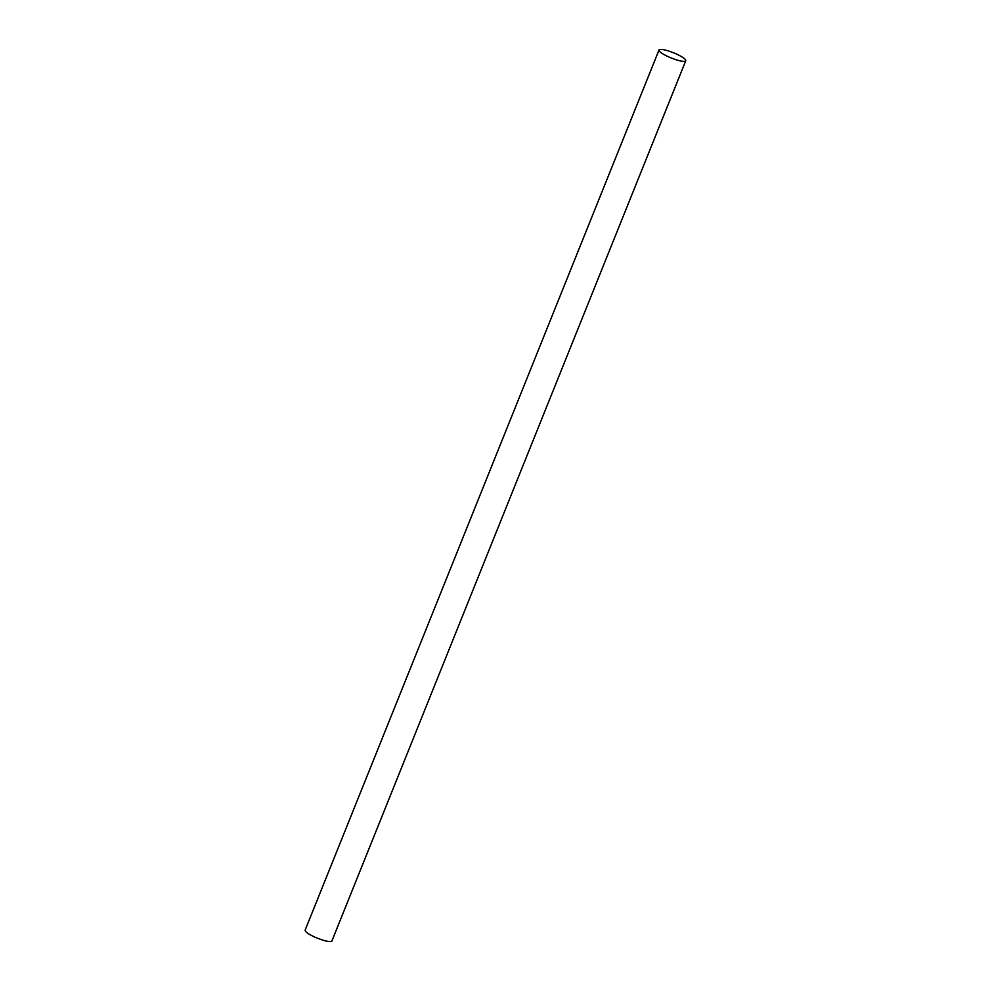 <?xml version="1.0" encoding="UTF-8"?>
<svg xmlns="http://www.w3.org/2000/svg" width="991" height="991" viewBox="0 0 991 991"><rect width="100%" height="100%" fill="white"/><g stroke="black" fill="none" stroke-linecap="round" stroke-linejoin="round"><path stroke-width="1.49" d="M659.102 49.773C661.592 48.782 667.315 50.157 676.258 53.91C683.468 57.329 686.577 59.745 685.586 61.157C682.762 61.913 677.101 60.488 668.578 56.896C661.703 53.663 658.544 51.284 659.102 49.773L305.117 930.177M305.265 929.967C304.708 931.478 307.867 933.856 314.742 937.09C323.264 940.694 328.925 942.107 331.75 941.351L685.586 61.157"/></g></svg>
